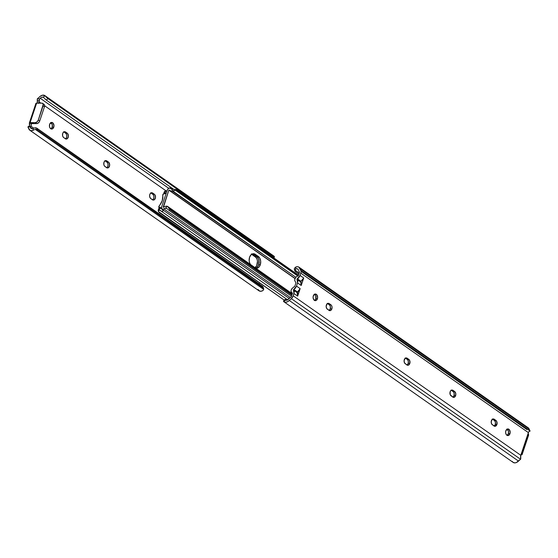 <?xml version="1.0" encoding="UTF-8"?>
<svg xmlns="http://www.w3.org/2000/svg" width="558" height="558" viewBox="0 0 558 558"><rect width="100%" height="100%" fill="white"/><g stroke="black" fill="none" stroke-linecap="round" stroke-linejoin="round"><path stroke-width="0.84" d="M528.412 432.513L528.886 431.585L530.1 431.097A4.422 2.881 -55 0 0 530.037 430.95L300.818 270.337A4.422 2.881 125 0 1 300.818 273.148L300.051 275.443L303.719 278.01L301.215 285.494L297.547 282.92L297.888 280.869L296.919 279.133L300.574 281.923M294.91 278.93A3.195 2.079 125 0 1 296.849 276.468L295.684 277.521L294.777 279.439L294.84 280.8L295.977 282.836L294.868 286.156L295.977 282.836L294.84 280.8A3.195 2.079 125 0 1 294.91 278.93M520.544 457.288L520.726 459.115A4.422 2.881 -55 0 1 520.558 459.269L518.487 461.089L289.274 300.476L291.346 298.656L520.558 459.269L291.346 298.656L293.222 295.838A4.422 2.881 125 0 1 291.346 298.656L289.274 300.476L518.487 461.089A5.719 3.725 -55 0 1 513.179 462.429A5.719 3.725 -55 0 1 513.06 462.331L514.867 462.889L516.324 462.554L520.558 459.269A4.422 2.881 -55 0 0 520.726 459.115L520.795 455.3L293.222 295.838L294.331 291.499L293.334 289.86L297.191 292.155L296.975 292.518L293.334 289.86L296.995 292.427L297.449 291.953L293.787 289.386L295.468 288.116L296.493 286.066L300.162 288.639L297.658 296.124L293.989 293.55L293.222 295.838L520.795 455.3L528.384 432.61L300.818 273.148L528.384 432.61L528.956 431.522L530.1 431.097A4.422 2.881 -55 0 0 530.037 430.95L529.179 429.123A5.719 3.725 -55 0 0 528.203 427.784L298.983 267.177A5.719 3.725 125 0 1 299.967 268.51L529.179 429.123L299.967 268.51L300.818 270.337L530.037 430.95L528.001 427.658M291.185 290.055A3.195 2.079 125 0 1 292.364 288.193L291.185 290.055L291.011 291.471L292.49 293.257L291.346 296.668L292.49 293.257L291.478 292.518A3.195 2.079 125 0 1 291.185 290.055M314.51 300.476L315.821 298.788L317.418 298.788A3.32 2.295 -90 0 1 315.354 300.664A3.32 2.295 -90 0 1 313.296 295.9L315.04 294.059L316.742 294.701L317.642 297.54L316.519 300.204L315.221 300.657L313.973 299.995L313.087 297.805L313.296 295.9A3.32 2.295 -90 0 1 315.361 294.024A3.32 2.295 -90 0 1 317.418 298.788L315.821 298.788A3.32 2.295 90 0 0 314.559 294.233M407.068 365.037A3.097 2.141 90 0 0 408.191 363.516L409.795 363.516A3.097 2.141 -90 0 1 407.87 365.267A3.097 2.141 -90 0 1 406.935 364.953L404.62 363.07L404.083 360.831L405.136 358.341L405.924 357.943L407.152 358.222L409.712 360.601L409.795 363.516L408.951 364.834L407.745 365.26L405.282 363.795A3.097 2.141 -90 0 1 404.132 360.322A3.097 2.141 -90 0 1 406.217 357.915A3.097 2.141 -90 0 1 407.152 358.222L405.157 358.013M507.048 435.393L508.359 433.705L509.963 433.705A3.32 2.295 -90 0 1 507.899 435.575A3.32 2.295 -90 0 1 505.834 430.811L507.585 428.969L509.28 429.611L510.186 432.45L509.056 435.121L507.32 435.47L506.183 434.466L505.625 432.715L505.834 430.811A3.32 2.295 -90 0 1 507.899 428.942A3.32 2.295 -90 0 1 509.963 433.705L508.359 433.705A3.32 2.295 90 0 0 507.096 429.151M494.172 426.075A3.097 2.141 90 0 0 495.295 424.547L496.892 424.547A3.097 2.141 -90 0 1 494.967 426.298A3.097 2.141 -90 0 1 494.039 425.984L491.724 424.101L491.186 421.862L492.24 419.372L493.028 418.974L494.249 419.253L496.815 421.632L496.892 424.547L495.267 426.27L492.386 424.833A3.097 2.141 -90 0 1 491.235 421.353A3.097 2.141 -90 0 1 493.321 418.946A3.097 2.141 -90 0 1 494.249 419.253L492.261 419.044M452.908 397.163A3.097 2.141 90 0 0 454.038 395.636L455.635 395.636A3.097 2.141 -90 0 1 453.71 397.387A3.097 2.141 -90 0 1 452.775 397.08L450.215 394.701L450.132 391.786L450.976 390.46L452.182 390.042L454.644 391.5L455.83 393.864L455.133 396.605L453.584 397.38L451.129 395.922A3.097 2.141 -90 0 1 449.978 392.441A3.097 2.141 -90 0 1 452.064 390.035A3.097 2.141 -90 0 1 452.991 390.349L451.004 390.14M329.136 310.429A3.097 2.141 90 0 0 330.259 308.909L331.857 308.909A3.097 2.141 -90 0 1 329.931 310.66A3.097 2.141 -90 0 1 329.004 310.346L326.688 308.462L326.151 306.223L327.204 303.733L327.992 303.336L329.22 303.615L331.536 305.498L332.052 307.13L331.857 308.909L331.02 310.227L329.813 310.653L327.351 309.188A3.097 2.141 -90 0 1 326.2 305.714A3.097 2.141 -90 0 1 328.285 303.308A3.097 2.141 -90 0 1 329.22 303.615L327.225 303.406M293.501 290.23L293.787 289.386L297.449 291.953L297.212 292.678L299.13 290.69L300.162 288.639L297.658 296.124L297.798 293.208L297.17 292.804L297.658 296.124L293.989 293.55L293.501 290.23L294.003 290.46M297.56 279.83L296.933 279.405L297.233 278.798L301.006 281.33L300.762 282.055L301.006 281.33L297.337 278.756L298.244 278.351L299.618 276.489L301.013 272.374L301.013 270.937L298.788 267.045L297.554 266.71L295.37 267.268A5.719 3.725 125 0 1 298.983 267.177M298.349 275.736L299.493 272.325L298.335 269.856L299.493 272.325L298.349 275.736L296.849 276.468L298.349 275.736M314.559 300.455A3.32 2.295 90 0 0 315.821 298.788L315.737 295.663L314.335 294.136M406.97 365.092L408.191 363.516L408.289 361.152L407.556 359.694L405.554 358.222A3.097 2.141 90 0 0 405.422 358.138M507.096 435.366A3.32 2.295 90 0 0 508.359 433.705L508.464 431.167L506.873 429.046M494.074 426.124L495.295 424.547L495.392 422.183L494.66 420.732L492.651 419.253A3.097 2.141 90 0 0 492.519 419.17M452.817 397.212L454.038 395.636L454.135 393.271L453.403 391.821L451.394 390.349A3.097 2.141 90 0 0 451.262 390.258M329.039 310.485L330.259 308.909L330.357 306.544L329.625 305.087L327.616 303.615A3.097 2.141 90 0 0 327.483 303.531M297.058 279.607L297.547 282.92L296.493 286.066L297.547 282.92L301.215 285.494L301.557 283.443L300.727 282.174L301.215 285.494L303.719 278.01L300.051 275.443L297.233 278.798L301.006 281.33L302.687 280.06L303.719 278.01L300.588 281.699L296.919 279.133L297.233 278.798L300.901 281.365L300.602 281.971M285.033 299.5L286.156 300.288L285.033 299.5A2.95 0.6 -134.8 0 1 286.073 299.855L285.152 299.423L286.156 300.288L286.945 300.162L291.346 296.668L288.542 299.13A3.508 2.281 125 0 1 285.452 300.127L283.841 301.725L284.978 302.234L287.112 301.941L289.274 300.476A5.719 3.725 125 0 1 283.966 301.815A5.719 3.725 125 0 1 283.841 301.725L283.52 300.992L284.168 301.146M285.061 299.465L283.457 301.132L283.841 301.725L285.452 300.127L285.047 299.813M295.914 268.858A3.508 2.281 125 0 1 297.721 268.984A3.508 2.281 125 0 1 298.335 269.856L297.428 268.823L295.914 268.858L295.37 267.268L295.914 268.858L294.826 270.504L295.489 271.704L298.9 274.09L295.489 271.704A2.95 2.023 -18.7 0 1 294.903 270.944A2.95 2.023 -18.7 0 1 294.896 270.023L295.914 268.858M299.241 273.064L294.896 270.023L299.241 273.064M294.638 269.87L294.345 268.628L295.37 267.268L294.345 268.628A2.95 2.023 161.3 0 0 294.387 269.423L294.903 270.944M294.868 286.156L292.364 288.193L294.868 286.156M527.903 435.352L528.635 435.031L528.328 433.768A1.918 1.325 -90 0 1 528.384 432.61M520.502 457.058L520.795 455.3A1.918 1.325 -90 0 1 521.388 454.519L522.107 454.54L521.374 454.861A2.211 0.698 18.5 0 0 522.093 454.603L528.621 435.094M513.06 462.331L512.153 461.375M521.507 454.449L522.107 454.54A2.211 0.698 18.5 0 1 522.093 454.603M528.628 434.961L528.328 433.768L521.388 454.519M331.857 308.909L330.259 308.909A3.097 2.141 90 0 0 329.269 304.773L330.866 304.773A3.097 2.141 -90 0 1 331.857 308.909M330.866 304.773L329.269 304.773L327.616 303.615L329.22 303.615L330.866 304.773M455.635 395.636L454.038 395.636A3.097 2.141 90 0 0 453.047 391.5L454.644 391.5A3.097 2.141 -90 0 1 455.635 395.636M454.644 391.5L453.047 391.5L451.394 390.349L452.991 390.349L454.644 391.5M496.892 424.547L495.295 424.547A3.097 2.141 90 0 0 494.304 420.411L495.902 420.411A3.097 2.141 -90 0 1 496.892 424.547M495.902 420.411L494.304 420.411L492.651 419.253L494.249 419.253L495.902 420.411M409.795 363.516L408.191 363.516A3.097 2.141 90 0 0 407.2 359.38L408.798 359.38A3.097 2.141 -90 0 1 409.795 363.516M408.798 359.38L407.2 359.38L405.554 358.222L407.152 358.222L408.798 359.38M297.449 291.953L300.162 288.639L296.493 286.066L293.787 289.386L297.449 291.953M250.849 264.98L249.726 263.16L249.168 260.844L249.566 257.252L251.267 254.581L253.716 253.73L255.348 254.343L259.63 257.873L260.684 261.179L260.293 264.771L258.689 264.771L256.987 267.442L255.39 268.245L256.987 267.442L258.249 265.817L259.114 262.406L258.528 258.863L256.68 256.401A6.264 4.331 -90 0 1 259.093 262.769A6.264 4.331 -90 0 1 255.724 268.161A6.264 4.331 90 0 0 258.689 264.771L260.293 264.771A6.264 4.331 -90 0 1 256.394 268.307A6.264 4.331 -90 0 1 255.871 268.259M170.755 188.471L171.773 189.183L169.499 187.969L167.923 188.974L167.247 190.173A2.476 1.611 125 0 1 170.455 188.144A2.476 1.611 125 0 1 170.755 188.471A3.508 2.281 125 0 0 171.187 188.932A3.508 2.281 125 0 0 172.004 189.211L170.755 188.471M298.523 275.227L176.175 189.497L172.004 189.211L172.296 191.115A5.719 3.725 125 0 1 169.918 190.745A5.719 3.725 125 0 1 169.214 189.992L171.348 191.206L172.296 191.115L172.004 189.211L176.175 189.497L176.3 190.32L298.265 275.778L176.3 190.32L175.463 190.292L297.791 276.008L175.463 190.292L172.757 191.017L295.873 277.291L172.296 191.115L174.103 190.383L176.3 190.32L176.175 189.497L298.523 275.227M168.844 190.173L163.396 207.395A5.719 3.725 125 0 1 167.226 206.272L292.308 293.794L167.602 206.411L169.311 208.671L292.022 294.652L169.311 208.671L169.834 209.648L291.855 295.147L169.834 209.648L169.158 210.464L291.506 296.193L169.158 210.464L169.834 209.648L167.602 206.411L165.37 206.348L163.138 207.213L168.844 190.173L295.036 278.595L168.844 190.173M250.416 264.436A6.264 4.331 -90 0 1 249.454 257.601A6.264 4.331 -90 0 1 253.465 253.716A6.264 4.331 -90 0 1 255.348 254.343L258.284 256.401L256.68 256.401L258.033 257.873L258.884 259.979L258.689 264.771A6.264 4.331 90 0 0 256.68 256.401L258.284 256.401A6.264 4.331 -90 0 1 260.293 264.771L259.275 266.724L257.817 267.959L255.306 268.105M168.774 210.171L168.37 209.808L168.774 210.171M167.944 209.41L167.505 209.013L167.944 209.41M167.044 208.657L165.656 208.176L167.226 206.272L165.656 208.176L163.919 208.915A2.476 1.611 125 0 1 161.911 209.243A2.476 1.611 125 0 1 161.541 207.213L161.904 209.236L163.919 208.915L290.369 297.526L163.919 208.915A3.508 2.281 125 0 1 165.656 208.176L167.505 209.013M161.541 207.213L167.247 190.173L161.541 207.213M254.615 267.959L256.652 265.817L257.482 261.179L256.931 258.863L255.083 256.401L256.68 256.401L253.751 254.343A6.264 4.331 90 0 0 252.662 253.827A6.264 4.331 -90 0 1 253.751 254.343L255.348 254.343L253.751 254.343L256.68 256.401L253.751 254.343L251.351 253.918M167.044 190.773A3.508 2.281 125 0 1 165.879 191.136L167.191 190.696M164.464 192.21L163.989 192.942L166.326 192.922A5.719 3.725 125 0 1 164.31 193.04L164.861 193.549L163.933 192.566L164.952 192.105M256.241 257.587L251.595 254.329L256.241 257.587M255.062 267.694A6.264 4.331 90 0 0 257.524 262.058A6.264 4.331 90 0 0 255.083 256.401L252.146 254.343A6.264 4.331 90 0 0 251.86 254.162M158.186 210.073L159.239 208.197A5.719 3.725 125 0 1 161.429 208.448M158.416 211.531L284.329 300.19L159.03 212.389L158.388 210.938L159.532 210.101A3.508 2.281 125 0 1 160.348 210.38A3.508 2.281 125 0 1 160.774 210.84L159.532 210.101L159.239 208.197L161.764 208.685M163.557 210.401A2.476 1.611 125 0 1 161.081 211.168A2.476 1.611 125 0 1 160.774 210.84L287.635 299.848M163.613 210.345L162.036 211.349L161.095 211.182M161.395 207.939L158.737 207.046L162.238 200.622L163.041 194.191L166.186 193.326L163.599 193.766A0.739 0.481 125 0 0 162.929 194.421L162.762 194.909A0.739 0.481 125 0 0 162.727 195.279A10.714 6.975 125 0 1 159.156 205.958A0.739 0.481 125 0 0 158.946 206.327L158.779 206.816A0.739 0.481 125 0 0 159.016 207.471L159.923 208.106L159.016 207.471L161.395 207.939M164.31 193.04L165.879 191.136L164.31 193.04M252.146 254.343L253.751 254.343L256.68 256.401L255.083 256.401L252.146 254.343M158.374 211.336L158.779 210.296L159.532 210.101L159.239 208.197L158.842 208.336L158.312 210.596M152.487 199.91L153.492 198.857L153.917 197.169L153.624 195.419L152.718 194.205L154.315 194.205A3.097 2.141 -90 0 1 155.466 197.678A3.097 2.141 -90 0 1 153.38 200.085A3.097 2.141 -90 0 1 152.446 199.778L150.799 198.62A3.097 2.141 -90 0 1 149.809 194.484L150.646 193.166L151.853 192.74L154.671 194.519L155.515 197.169L154.461 199.659L152.843 199.987L150.444 198.306L149.614 196.263L149.809 194.484A3.097 2.141 -90 0 1 151.734 192.733A3.097 2.141 -90 0 1 152.662 193.047L150.674 192.838M50.855 128.877L52.166 127.189L53.763 127.189A3.32 2.295 -90 0 1 51.699 129.058A3.32 2.295 -90 0 1 49.641 124.294L51.385 122.453L53.087 123.095L53.987 125.934L52.864 128.605L51.566 129.051L50.318 128.389L49.536 126.833L49.641 124.294A3.32 2.295 -90 0 1 51.706 122.425A3.32 2.295 -90 0 1 53.763 127.189L52.166 127.189A3.32 2.295 90 0 0 50.904 122.634M65.384 138.879L66.388 137.826L66.814 136.138L66.528 134.387L65.614 133.167L67.211 133.167A3.097 2.141 -90 0 1 68.362 136.647A3.097 2.141 -90 0 1 66.276 139.054A3.097 2.141 -90 0 1 65.349 138.747L63.696 137.589A3.097 2.141 -90 0 1 62.705 133.453L63.549 132.127L64.756 131.709L67.567 133.488L68.418 136.138L67.365 138.628L65.739 138.956L63.34 137.268L62.608 135.817L62.705 133.453A3.097 2.141 -90 0 1 64.63 131.702A3.097 2.141 -90 0 1 65.565 132.016L63.57 131.807M106.641 167.791L107.645 166.73L108.078 165.049L107.785 163.299L106.871 162.078L108.468 162.078A3.097 2.141 -90 0 1 109.626 165.559A3.097 2.141 -90 0 1 107.541 167.965A3.097 2.141 -90 0 1 106.606 167.651L104.953 166.5A3.097 2.141 -90 0 1 103.962 162.364L104.806 161.039L106.013 160.62L108.831 162.399L109.675 165.049L108.622 167.54L106.997 167.86L104.597 166.179L103.865 164.729L103.962 162.364A3.097 2.141 -90 0 1 105.887 160.613A3.097 2.141 -90 0 1 106.822 160.92L104.827 160.711M166.354 191.059L44.647 105.776L166.354 191.059M37.246 102.609L37.274 98.885L39.527 98.885L40.246 98.257A3.508 2.281 125 0 1 43.336 97.259L41.843 97.225L40.246 98.257L168.718 188.283L40.246 98.257L39.527 98.885L38.99 101.807L40.88 103.139L38.99 101.807L38.342 103.376M29.63 124.05L29.365 122.969A2.211 0.698 18.5 0 1 29.379 122.906A2.211 0.698 18.5 0 1 30.097 122.648L36.626 103.139L41.85 103.139A2.95 1.918 125 0 1 42.659 103.376A2.95 1.918 125 0 1 43.099 105.797L38.342 119.998L39.723 120.96L44.473 106.759L39.723 120.96A2.95 1.918 -55 0 1 36.702 123.611L38.467 122.837L39.506 121.477L39.723 120.96L38.342 119.998A2.95 1.918 125 0 1 35.321 122.648L36.702 123.611L31.478 123.611L29.365 122.969L35.321 122.648L30.097 122.648L36.626 103.139L42.248 103.188L43.231 104.318L38.342 119.998L37.093 121.874L35.321 122.648L36.702 123.611L31.478 123.611L30.557 122.969L31.297 124.448L30.843 126.15L33.766 128.194L30.843 126.15L30.153 126.903L31.36 128.563L32.873 128.528L33.417 130.126L31.234 130.677L29.999 130.342L27.963 127.05A4.422 2.881 125 0 1 27.9 126.903L30.153 126.903L32.099 128.689L30.446 127.531A3.508 2.281 125 0 0 31.067 128.403L31.067 128.403A3.508 2.281 125 0 0 32.873 128.528L33.417 130.126A5.719 3.725 125 0 1 29.797 130.216A5.719 3.725 125 0 1 28.821 128.877L27.963 127.05A4.422 2.881 125 0 1 27.9 126.903L29.435 125.913L29.365 122.969L30.557 122.969A1.918 1.325 -90 0 1 30.843 126.15L30.746 126.603L28.793 126.596L30.746 126.603L30.153 126.903L27.9 126.903L28.793 126.596M259.1 283.91L259.477 282.773L259.1 283.91M38.565 103.139A1.918 1.325 -90 0 0 38.99 101.807L39.409 100.712L37.456 100.712L39.409 100.712L39.527 98.885L37.274 98.885A4.422 2.881 125 0 1 37.442 98.731L39.513 96.911A5.719 3.725 125 0 1 44.821 95.571A5.719 3.725 125 0 1 44.94 95.669L47.918 98.578L46.377 100.105L44.514 98.424A2.95 0.6 45.2 0 0 46.377 100.105L173.454 189.148L46.377 100.105L47.918 98.578L273.469 256.624L47.918 98.578A2.95 0.6 -134.8 0 1 46.175 97.029L274.48 257.008L46.175 97.029L44.94 95.669L43.336 97.259L44.026 97.817M36.954 103.153L37.477 101.696L37.274 98.885A4.422 2.881 125 0 1 37.442 98.731L40.204 96.311L42.415 95.209L44.94 95.669L43.336 97.259L43.929 97.713M152.578 199.862A3.097 2.141 90 0 0 153.917 197.093A3.097 2.141 90 0 0 152.718 194.205L151.065 193.047A3.097 2.141 90 0 0 150.932 192.963M50.904 128.849A3.32 2.295 90 0 0 52.166 127.189L52.271 124.65L50.68 122.53M65.481 138.83A3.097 2.141 90 0 0 66.82 136.061A3.097 2.141 90 0 0 65.614 133.167L63.961 132.016A3.097 2.141 90 0 0 63.828 131.925M106.738 167.742A3.097 2.141 90 0 0 108.078 164.973A3.097 2.141 90 0 0 106.871 162.078L105.225 160.92A3.097 2.141 90 0 0 105.092 160.837M34.331 129.707L33.417 130.126L34.331 129.707M35.342 129.393L34.833 129.533L35.342 129.393L263.655 289.372L35.342 129.393A2.95 2.023 -18.7 0 1 37.477 129.777L35.342 129.393M263.529 289.783L263.585 288.507L263.027 287.823L37.477 129.777L263.027 287.823L262.511 286.296L36.961 128.256L37.477 129.777L36.961 128.256L263.09 287.042A2.95 2.023 161.3 0 0 262.511 286.296L263.027 287.823A2.95 2.023 -18.7 0 1 263.613 288.577A2.95 2.023 -18.7 0 1 263.655 289.372L263.529 289.783M29.797 130.216L259.017 290.823A5.719 3.725 -55 0 0 262.63 290.732L263.32 290.153L261.883 291.06L259.798 291.192L258.033 289.49M34.652 127.901L36.961 128.256A2.95 2.023 161.3 0 0 34.652 127.901L32.873 128.528L34.652 127.901M273.022 255.766L274.159 256.275L274.48 257.008A2.95 0.6 -134.8 0 1 273.469 256.624L272.848 257.238L273.469 256.624L274.48 257.008L274.159 256.275A5.719 3.725 -55 0 0 274.034 256.185L44.821 95.571M36.968 103.139A1.918 1.325 90 0 0 37.205 102.7M36.626 103.139L35.893 103.46A2.211 0.698 -161.5 0 1 36.626 103.139M28.925 126.554L29.616 125.39A1.918 1.325 90 0 0 29.672 124.232M42.659 103.376L44.033 104.346A2.95 1.918 -55 0 1 44.473 106.759L43.099 105.797L44.473 106.759L44.647 105.741L44.263 104.548L43.224 104.102M274.48 257.008L273.671 257.81M105.225 160.92L106.822 160.92L108.468 162.078L106.871 162.078L105.225 160.92M63.961 132.016L65.565 132.016L67.211 133.167L65.614 133.167L63.961 132.016M151.065 193.047L152.662 193.047L154.315 194.205L152.718 194.205L151.065 193.047M513.179 462.429L283.966 301.815M301.069 271.334L526.933 429.597M293.885 290.348L297.554 292.922M297.442 279.725L301.104 282.292M169.932 190.759L295.098 278.463M289.274 298.488L161.911 209.243M164.01 192.28L165.042 191.024M158.207 210.22L158.381 211.384M160.265 208.385L158.891 207.416M263.613 288.577L263.097 287.056M29.379 122.906L35.907 103.397"/></g></svg>
